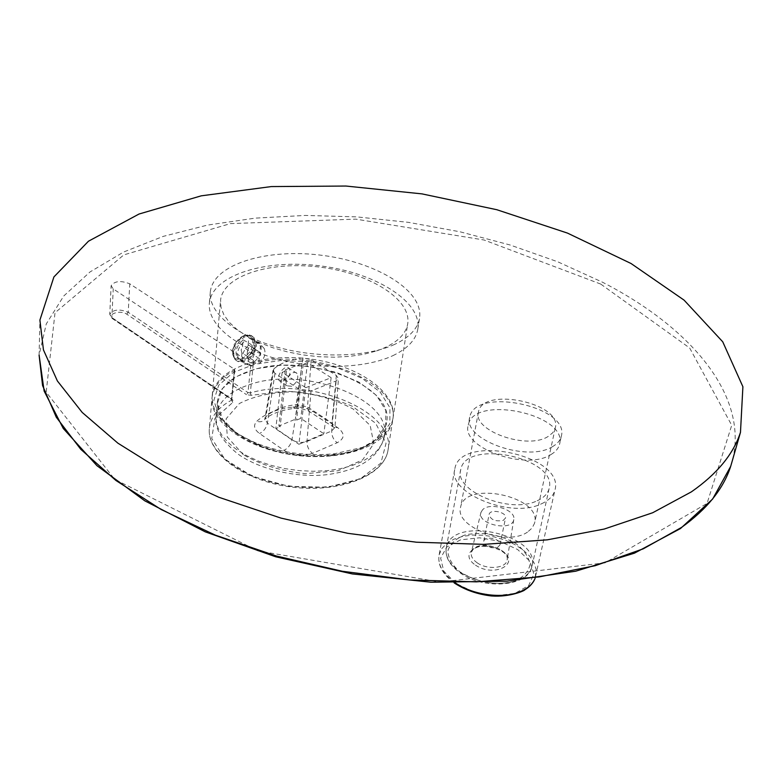 <?xml version="1.0" encoding="UTF-8"?>
<svg xmlns="http://www.w3.org/2000/svg" width="782" height="782" viewBox="0 0 782 782"><rect width="100%" height="100%" fill="white"/><g stroke="black" fill="none" stroke-linecap="round" stroke-linejoin="round"><path stroke-width="0.59" stroke-dasharray="3.91 2.93" d="M552.825 446.454C527.684 463.12 461.986 439.396 469.777 417.129C474.694 386.347 570.645 406.454 561.241 436.542C560.195 440.452 557.39 443.756 552.825 446.454M551.075 454.479C555.631 451.761 558.436 448.438 559.482 444.508C568.925 414.255 473.247 394.157 468.301 425.095C460.51 447.49 525.973 471.253 551.075 454.479M392.847 355.673C407.314 348.752 415.584 340.15 417.676 329.867C422.925 302.233 376.23 272.977 321.382 266.027C266.613 258.607 212.675 274.756 209.41 302.742C206.947 322.663 232.772 345.908 273.759 357.97C314.687 370.082 364.744 368.869 392.847 355.673M394.548 344.451C366.367 357.491 316.104 358.615 275.01 346.534C233.838 334.491 207.885 311.383 210.338 291.627C213.584 263.876 267.708 247.962 322.683 255.411C377.735 262.4 424.646 291.481 419.426 318.89C417.353 329.085 409.064 337.609 394.548 344.451M375.81 439.406C365.683 447.754 351.069 453.091 331.979 455.407C307.346 457.851 283.514 454.792 260.484 446.219L237.464 434.098L222.587 419.24L217.376 403.541L222.059 388.879L235.685 376.875L256.418 368.713L281.872 365.126L309.359 366.367L336.074 372.291L359.309 382.32L376.572 395.487L385.829 410.491L385.702 425.721L375.81 439.406M381.538 436.659L362.408 447.382L334.696 453.736C308.294 456.346 282.752 453.071 258.07 443.893C226.526 430.54 211.248 414.352 212.245 395.311C215.304 368.742 262.205 352.545 309.907 358.958C357.667 364.94 397.794 392.368 392.916 418.634C391.674 425.222 387.882 431.234 381.538 436.659M376.484 350.952C394.861 344.569 405.232 335.693 407.618 324.344C412.241 299.75 370.433 273.534 321.089 267.278C271.813 260.611 223.535 275.088 220.583 299.965L220.983 307.326L223.887 314.843L229.282 322.331L237.063 329.564L247.053 336.338L258.998 342.428L272.556 347.667L287.365 351.88L302.957 354.93L318.88 356.719L334.657 357.198L349.808 356.367L363.884 354.266L376.484 350.952M548.094 436.493C526.96 450.285 471.966 430.501 478.467 411.899C482.572 386.288 563.089 403.15 555.23 428.165L552.796 432.72L548.094 436.493M527.508 532.083C506.814 546.901 454.049 526.765 460.637 507.029C465.046 479.884 542.688 496.668 534.565 523.197L532.122 528.036L527.508 532.083M259.204 358.488L247.503 350.893L248.911 347.482L248.119 344.647L260.367 352.936L260.631 355.057L259.204 358.488L258.598 364.373C264.336 359.114 266.193 353.806 264.189 348.449L260.474 346.279L259.859 352.213M253.651 360.531L253.055 366.435L250.484 365.605C246.741 360.619 248.217 354.852 254.893 348.303L254.287 354.256L252.869 357.677L253.651 360.531L241.941 352.907L241.296 359.622L236.936 357.266C234.708 351.313 236.799 345.507 243.212 339.867L242.547 346.641L241.139 350.053L241.941 352.907M254.287 354.256L242.547 346.641M248.119 344.647L248.793 337.873L255.685 341.763L260.474 346.279M247.503 350.893L246.838 357.599L253.583 362.525L258.598 364.373M255.949 344.08C255.89 355.057 241.364 366.69 235.959 359.964C227.454 351.783 246.359 328.235 253.964 337.482L255.949 344.08M248.793 337.873L251.726 338.802C255.812 344.344 254.179 350.61 246.838 357.599M243.212 339.867L250.103 343.767L254.893 348.303M241.296 359.622L248.031 364.578L253.055 366.435M255.685 341.763L260.269 344.246C262.557 350.532 260.328 356.631 253.583 362.525M248.031 364.578L243.984 362.936C240.739 356.758 242.782 350.375 250.103 343.767M250.787 338.626L254.727 340.248C258.011 346.406 256.007 352.77 248.725 359.358M243.182 361.392L238.5 358.928C236.164 352.623 238.402 346.514 245.206 340.61M541.496 503.784C548.886 500.421 553.353 495.905 554.907 490.216C565.611 455.417 460.578 433.052 454.88 468.604C446.766 492.582 510.714 519.248 541.496 503.784M537.166 500.773C543.734 497.792 547.713 493.784 549.081 488.73C558.543 458.057 465.779 438.272 460.735 469.63C453.57 490.852 509.942 514.361 537.166 500.773M482.504 509.893L480.959 512.435C476.609 524.214 512.327 532.063 513.774 519.61C516.374 509.786 489.679 501.555 482.504 509.893M503.188 520.431L505.514 518.036C507.313 512.2 490.089 508.447 489.092 514.439C490.558 519.786 495.25 521.78 503.188 520.431M497.675 547.312L499.991 544.868C501.8 538.954 484.772 535.201 483.755 541.291C485.172 546.696 489.815 548.71 497.675 547.312M250.963 363.083L129.773 283.827C120.819 280.337 114.612 280.963 111.132 285.713L113.243 288.929L234.365 369.221L234.356 370.453C221.052 377.423 213.623 386.357 212.078 397.256C208.638 421.478 246.682 449.142 295.498 455.251C344.276 461.663 388.801 444.655 392.623 420.55C401.713 381.831 311.764 346.69 253.329 363.425L250.963 363.083L247.992 392.584L250.328 392.926C308.235 375.624 397.139 411.068 387.95 450.52C384.06 475.075 339.945 492.552 291.745 486.228C243.505 480.216 205.969 452.24 209.429 427.558C210.993 416.454 218.364 407.324 231.54 400.169L231.55 398.908L111.855 317.56L109.763 314.296C113.214 309.428 119.363 308.753 128.219 312.282L247.992 392.584L246.477 394.646L251.159 395.33L284.57 391.137C308.949 392.32 331.509 397.364 352.271 406.249L375.653 423.238L386.044 443.316L380.902 463.091L360.326 478.838L327.58 487.245L288.9 486.355L252.146 476.248L224.747 459.073L211.746 438.448L214.903 418.399L232.772 402.437L232.782 399.925L113.155 318.606C106.166 314.159 120.448 309.604 126.782 314.198L246.477 394.646M379.573 437.9C368.996 446.63 353.708 452.211 333.689 454.635C307.922 457.177 282.986 453.971 258.901 445.026L234.796 432.348L219.234 416.816L213.828 400.423L218.755 385.155L233.026 372.662L254.697 364.187L281.276 360.463L309.965 361.773L337.853 367.941L362.134 378.38L380.199 392.095L389.925 407.725L389.866 423.609L379.573 437.9M250.602 370.678C304.452 351.499 395.506 384.803 386.552 422.622C385.379 428.888 381.782 434.587 375.761 439.728C365.624 448.086 351.001 453.423 331.881 455.74C307.287 458.174 283.495 455.114 260.504 446.571C230.886 434.039 216.555 418.79 217.504 400.824C219.791 387.286 230.817 377.237 250.602 370.678M302.996 357.931C290.151 359.437 280.435 363.102 273.847 368.928L273.065 370.199L274.981 373.405L300.063 389.739L304.589 391.381L311.001 390.922L336.104 380.961L338.44 378.527L336.328 375.458L311.275 359.622L302.996 357.931L296.173 404.577L294.491 408.341L291.95 407.168C300.034 406.405 307.14 407.881 313.279 411.586L337.716 427.666C345.136 433.433 344.95 438.458 337.169 442.749L312.507 453.374C302.702 456.659 293.211 455.652 284.022 450.364L259.546 433.521C254.052 429.367 253.133 425.281 256.799 421.273C264.834 413.864 276.545 409.162 291.95 407.168M283.016 381L283.407 380.844C289.291 377.237 291.266 373.131 289.32 368.518C284.971 363.327 275.557 376.787 279.184 380.59L283.016 381M305.772 387.677L331.157 377.686L307.531 362.682L303.26 364.314L301.969 363.493L285.225 369.857L286.505 370.688L282.136 372.359L305.772 387.677L298.88 444.274L323.826 433.727L300.777 418.38L296.573 420.11L295.322 419.269L278.861 425.995L280.112 426.845L275.811 428.604L298.88 444.274M331.157 377.686L323.826 433.727M282.136 372.359L275.811 428.604M286.505 370.688L280.112 426.845M285.225 369.857L278.861 425.995M301.969 363.493L295.322 419.269M291.725 386.269L287.199 385.829C282.771 381.499 293.064 368.537 297.004 373.464C298.959 378.087 297.199 382.359 291.725 386.269M303.26 364.314L296.573 420.11M307.531 362.682L300.777 418.38M600.732 284.071L484.078 240.006L355.82 219.136L230.475 223.603L123.8 254.893L55.014 312.761L46.187 392.202L114.729 479.386L257.835 550.86L440.11 582.101L605.033 562.844L707.036 503.432L731.727 425.291L689.675 348.01L600.732 284.071M732.714 459.347C748.374 393.62 688.512 326.221 602.179 282.058L557.752 261.794L510.03 244.971L459.992 231.785L408.585 222.371L356.7 216.878L305.254 215.431L255.186 218.139L207.484 225.099L163.243 236.379L123.644 252.019L90.008 271.95L63.723 296.026L46.275 323.914L39.1 355.096L39.902 320.082M254.834 343.357L252.449 336.377L249.487 334.979L245.137 335.468C234.444 342.154 231.013 350.072 234.844 359.231C240.25 365.956 254.776 354.344 254.834 343.357M243.906 335.771C235.314 338.586 229.292 353.523 234.903 358.009C240.182 362.877 251.97 353.396 252.762 343.728C252.869 336.983 249.917 334.325 243.906 335.771M455.623 583.245L443.717 571.056L440.647 558.123L446.757 547.029L460.608 539.834L479.444 537.801L499.708 541.242L517.655 549.541L529.883 561.193L533.891 574.047L528.632 585.581L514.898 593.401L495.377 595.767L474.117 592.121L455.623 583.245M455.349 582.903L454.538 582.346C442.602 573.617 437.47 564.438 439.152 554.8L441.791 548.632L446.776 543.353L453.814 539.218L462.533 536.413L472.475 535.054L483.159 535.22L494.048 536.872L504.625 539.942L514.361 544.292L522.787 549.707L529.443 555.934L533.989 562.669L536.139 569.57L535.113 578.269L554.907 490.216M520.167 579.257C526.599 576.099 530.528 571.877 531.946 566.608C541.643 534.556 451.644 514.869 446.327 547.615C444.831 556.129 449.406 564.242 460.051 571.945C480.568 584.086 500.607 586.52 520.167 579.257M461.126 572.854C477.89 582.473 495.26 585.444 513.236 581.769C522.689 577.849 528.27 572.238 529.991 564.917C529.013 557.224 524.263 550.059 515.719 543.431C499.454 534.409 482.66 531.555 465.349 534.859C455.935 538.427 450.1 543.773 447.832 550.899C448.223 558.563 452.661 565.885 461.126 572.854M475.466 565.122C494.635 578.211 521.399 563.323 502.054 550.792C483.432 538.153 456.493 552.209 475.466 565.122M477.157 562.796C487.274 570.146 506.237 568.358 507.098 560.059C509.981 548.964 481.018 539.854 473.13 549.287L471.419 552.151C470.539 555.885 472.455 559.423 477.157 562.796M236.799 449.65C221.922 438.77 215.06 427.295 216.223 415.222C218.501 401.557 229.488 391.401 249.184 384.744C302.8 365.282 393.356 398.703 384.363 436.874L381.948 443.893L377.374 450.471L370.707 456.414L362.095 461.556L351.753 465.73L339.935 468.809L326.964 470.686L313.22 471.282L299.086 470.588L284.98 468.623L271.315 465.427L258.49 461.106L246.877 455.789L236.799 449.65M243.319 454.674L227.308 437.03L226.145 418.771L239.351 403.532C254.433 395.848 272.859 391.948 294.618 391.811C316.612 394.108 336.113 399.846 353.122 409.006L370.169 425.486L373.806 443.609L362.633 459.855L338.274 470.735L305.479 473.687C281.569 471.223 260.846 464.889 243.319 454.674M273.847 368.928L265.88 416.718L264.844 419.318C262.947 421.693 260.269 422.348 256.799 421.273M311.275 359.622L307.502 406.933L332.037 423.052L334.911 427.441L331.695 430.98L306.974 441.449C301.803 443.15 296.798 442.612 291.95 439.846L267.395 423.16L264.795 418.546L265.88 416.718C272.762 410.355 282.849 406.308 296.173 404.577L307.502 406.933L308.567 410.97L313.279 411.586M336.328 375.458L332.037 423.052L333.044 427.109L337.716 427.666M336.104 380.961L331.695 430.98C331.627 435.897 333.455 439.826 337.169 442.749M311.001 390.922L306.974 441.449C306.935 446.414 308.782 450.393 312.507 453.374M300.063 389.739L291.95 439.846C290.816 444.704 288.177 448.203 284.022 450.364M274.981 373.405L267.395 423.16C266.31 427.979 263.69 431.429 259.546 433.521M126.782 314.198L128.219 312.282L129.773 283.827M251.159 395.33L250.328 392.926L253.329 363.425M232.772 402.437L231.54 400.169L234.356 370.453M232.782 399.925L231.775 399.768L231.55 398.908L234.365 369.221M113.155 318.606L112.119 318.411L111.855 317.56L113.243 288.929M469.777 417.129L468.301 425.095M561.241 436.542L559.482 444.508M210.338 291.627L209.41 302.742M419.426 318.89L417.676 329.867M392.916 418.634L407.618 324.344M212.245 395.311L220.583 299.965M331.979 455.407L334.696 453.736M260.484 446.219L258.07 443.893M478.467 411.899L460.637 507.029M555.23 428.165L534.565 523.197M259.966 352.33L248.236 344.754M253.515 360.404L241.814 352.78M253.964 337.482L249.341 334.921L244.189 335.419C236.565 341.46 233.183 344.882 234.014 345.693L232.733 349.671C231.452 350.795 232.156 353.982 234.844 359.231L235.959 359.964M264.189 348.449L260.269 344.246M250.484 365.605L244.766 363.63M259.614 343.386L254.727 340.248M243.984 362.936L239.116 359.74M251.726 338.802L253.984 339.593M236.936 357.266L238.5 358.928M454.186 582.893C442.475 574.164 437.461 564.799 439.152 554.8L454.88 468.604M460.735 469.63L446.327 547.615C444.811 556.657 449.425 565.063 460.158 572.825C481.81 589.608 528.163 587.39 531.946 566.608L549.081 488.73M513.774 519.61L507.098 560.059C510.861 548.475 473.286 540.186 471.419 552.151L480.959 512.435M499.991 544.868L505.514 518.036M483.755 541.291L489.092 514.439M331.881 455.74L333.689 454.635M260.504 446.571L258.901 445.026M217.504 400.824L216.223 415.222C213.965 427.422 221.179 440.344 237.855 453.961C262.996 471.957 304.227 478.516 330.6 474.146C361.098 469.19 379.026 456.766 384.363 436.874L386.552 422.622M273.065 370.199L264.844 419.318C270.953 413.854 280.826 410.198 294.491 408.341L301.119 408.575L307.913 410.638L334.892 427.998L338.44 378.527M297.004 373.464L289.32 368.518M287.199 385.829L279.184 380.59M392.623 420.55L387.95 450.52C383.796 475.925 339.593 493.334 291.657 487.059C243.681 481.067 206.028 453.13 209.429 427.558L212.078 397.256M234.805 369.925L231.775 399.768L112.119 318.411L109.763 314.296L111.132 285.713"/><path stroke-width="1.17" d="M691.356 491.878C717.026 474 733.399 454.156 740.476 432.329L742.9 386.738L722.744 341.812L684.074 300.132L631.035 263.505L567.468 233.095L496.766 209.703L421.957 193.877L345.879 186.038L271.315 186.575L201.248 195.832L139.02 214.033L88.474 241.208L53.919 276.926L39.902 320.082L43.44 349.867L57.389 380.971L82.218 412.456L117.906 443.179L163.858 471.878L218.843 497.264L280.963 518.095L347.755 533.324L416.376 542.209L483.843 544.36L547.283 539.834L604.212 529.052L652.677 512.748L691.356 491.878M740.476 432.329L730.691 466.355L712.637 499.043L680.467 528.554L634.437 553.167L575.777 571.183L506.804 581.192L430.931 582.219L352.369 573.939L275.684 556.784L205.255 531.848L144.787 500.832L96.958 465.691L63.264 428.468L44.134 391.059L39.1 355.096L42.57 385.546L56.314 417.275L80.771 449.298L115.912 480.471L161.17 509.522L215.304 535.132L276.466 556.051L342.252 571.251L409.856 579.961L476.375 581.847L538.984 576.94L595.239 565.689L643.205 548.847L681.591 527.381C707.104 509.033 723.477 488.691 730.691 466.355L732.714 459.347M454.186 582.893L454.645 583.216C465.319 590.087 477.597 594.34 491.467 595.962C510.206 597.38 525.25 590.39 524.82 589.823C529.893 586.715 533.324 582.864 535.132 578.269C533.08 583.352 528.886 587.468 522.532 590.606C505.455 599.364 473.863 595.757 455.349 582.903"/></g></svg>
